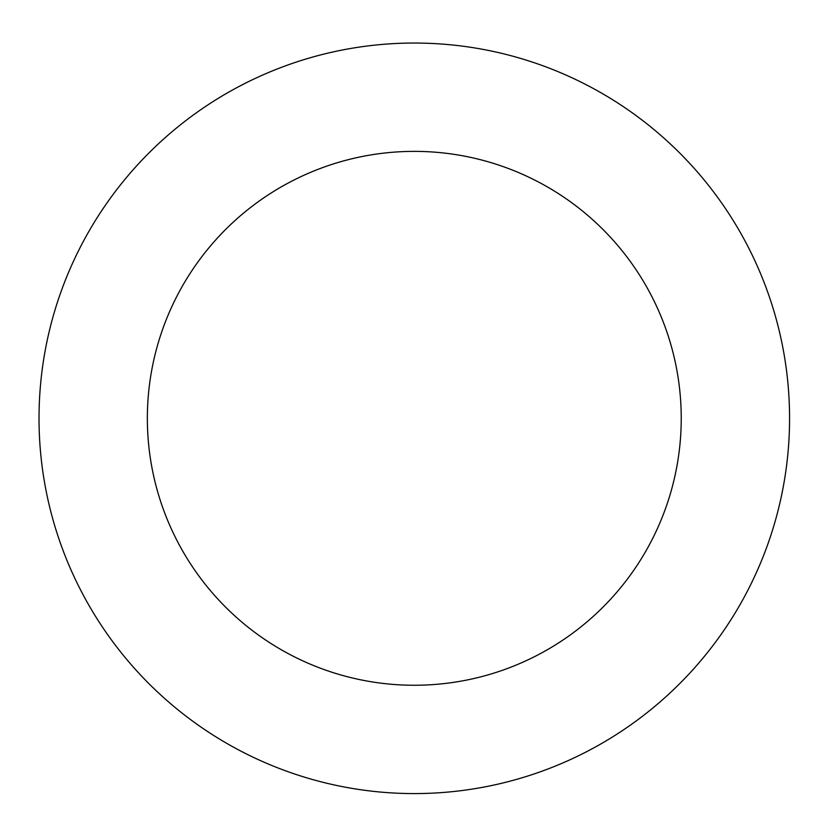 <?xml version="1.0" encoding="UTF-8"?>
<svg xmlns="http://www.w3.org/2000/svg" width="825" height="825" viewBox="0 0 825 825"><rect width="100%" height="100%" fill="white"/><g stroke="black" fill="none" stroke-linecap="round" stroke-linejoin="round"><path stroke-width="1.24" d="M627.701 109.622A375.282 375.282 0 0 0 40.26 387.853A375.282 375.282 0 0 0 574.932 757.474A375.282 375.282 0 0 0 627.701 109.622M566.094 198.732A266.949 266.949 0 0 0 148.232 396.65A266.949 266.949 0 0 0 528.567 659.567A266.949 266.949 0 0 0 566.094 198.732"/></g></svg>
